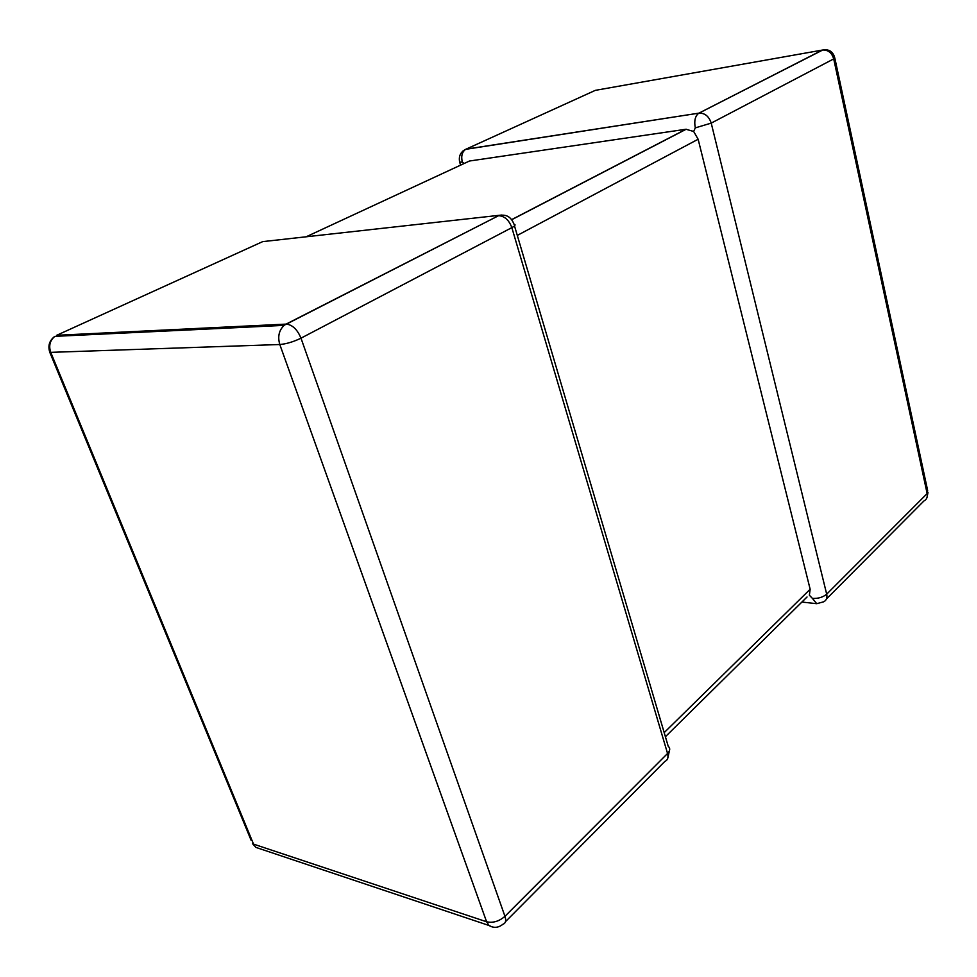 <?xml version="1.0" encoding="UTF-8"?>
<svg xmlns="http://www.w3.org/2000/svg" width="977" height="977" viewBox="0 0 977 977"><rect width="100%" height="100%" fill="white"/><g stroke="black" fill="none" stroke-linecap="round" stroke-linejoin="round"><path stroke-width="1.47" d="M698.14 139.247L810.153 589.253L809.371 595.225L812.437 598.413C818.225 598.681 822.976 597.265 826.689 594.163L927.149 493.58L833.711 58.901L711.219 123.114L695.306 127.877L693.67 131.468L698.14 139.247L517.297 235.408M511.692 219.605L685.927 129.257L469.497 161.01L306.009 236.849M462.793 151.105L466.029 149.151L698.946 113.137L822.365 50.071L595.311 90.36L465.663 149.334C462.06 151.923 460.936 156.173 462.316 162.072L464.124 163.513M466.945 162.194L469.497 161.01M685.927 129.257L693.67 131.468M459.495 161.437L459.691 162.182C458.482 156.271 460.485 151.985 465.663 149.334L699.324 113.088C705.076 113.137 709.033 116.471 711.219 123.114L826.689 594.163C827.446 597.9 826.408 600.452 823.574 601.844L816.735 603.688L812.437 598.413M824.038 49.742L822.732 50.01C828.838 48.984 832.831 51.451 834.676 57.435L833.711 58.901C831.879 52.856 828.227 49.888 822.732 50.01L698.592 113.332C695.099 116.214 694 121.063 695.306 127.877M501.934 215.013L262.691 241.624L56.703 335.294L286.114 324.108L498.6 215.685C505.976 213.902 511.093 216.723 513.963 224.148C515.929 224.625 515.221 225.785 511.838 227.641L300.989 338.176L504.95 916.316L667.56 753.487C670.198 750.654 670.405 748.248 668.219 746.269L514.488 225.895M505.488 921.653L664.861 761.413C667.718 760.216 668.61 757.566 667.56 753.487L511.838 227.641C509.029 220.069 504.608 216.088 498.6 215.685L286.505 324.095C292.599 324.962 297.423 329.652 300.989 338.176C293.454 341.828 286.395 343.941 279.801 344.515L50.743 352.355L253.531 844.116L486.607 921.775L279.801 344.515C277.517 336.662 278.982 330.275 284.16 325.365L54.846 336.357C49.925 340.485 48.557 345.809 50.743 352.355L49.803 352.331L251.138 840.33M664.189 732.628L810.153 589.253M492.127 926.917L489.001 925.488C493.825 928.272 498.453 927.869 502.899 924.254C505.659 923.35 506.355 920.7 504.95 916.316C499.113 921.372 492.994 923.192 486.607 921.775L489.001 925.488L255.925 847.401L252.506 843.639L255.925 847.401L260.248 848.854M50.071 350.279L49.803 352.331C47.714 345.785 49.387 340.46 54.846 336.357L54.114 336.87M286.114 324.108L284.16 325.365L286.114 324.108M834.834 58.168L927.625 490.393L927.149 493.58C927.747 497.061 926.66 499.54 923.888 501.006L826.469 598.95M460.594 165.15L459.691 162.182L462.316 162.072M667.914 757.688L669.355 750.947M927.063 497.317L927.991 492.371M801.909 602.052L816.735 603.688M511.765 219.691L686.208 129.22M807.039 596.984L665.398 736.719"/></g></svg>
